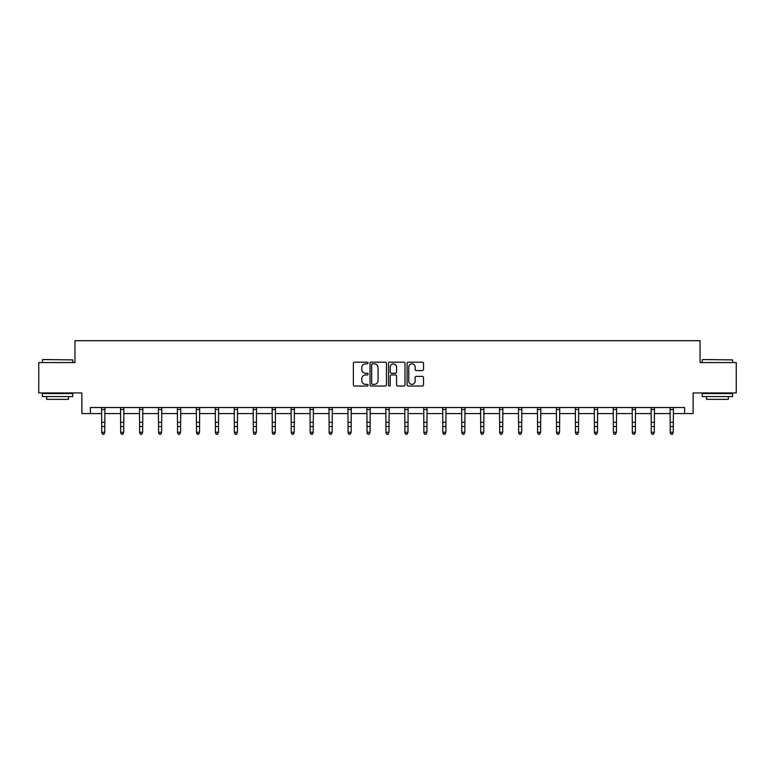 <?xml version="1.0" encoding="UTF-8"?>
<svg xmlns="http://www.w3.org/2000/svg" width="775" height="775" viewBox="0 0 775 775"><rect width="100%" height="100%" fill="white"/><g stroke="black" fill="none" stroke-linecap="round" stroke-linejoin="round"><path stroke-width="1.16" d="M368.067 363.02A0.833 0.833 0 0 0 367.234 362.187L354.562 362.187A1.192 1.192 0 0 0 353.371 363.378L353.371 384.836A1.192 1.192 0 0 0 354.562 386.028L367.234 386.028A0.833 0.833 0 0 0 368.067 385.194A0.833 0.833 0 0 0 367.234 384.361L365.587 384.361A3.817 3.817 0 0 1 361.78 380.544L361.78 378.752A3.817 3.817 0 0 1 365.587 374.945L367.234 374.945A0.833 0.833 0 0 0 368.067 374.102A0.833 0.833 0 0 0 367.234 373.269L365.587 373.269A3.817 3.817 0 0 1 361.78 369.452L361.78 367.67A3.817 3.817 0 0 1 365.587 363.853L367.234 363.853A0.833 0.833 0 0 0 368.067 363.02M422.346 370.586A1.192 1.192 0 0 0 423.537 369.394L423.537 363.378A1.192 1.192 0 0 0 422.346 362.187L408.28 362.187A1.192 1.192 0 0 0 407.088 363.378L407.088 384.836A1.192 1.192 0 0 0 408.28 386.028L422.346 386.028A1.192 1.192 0 0 0 423.537 384.836L423.537 377.561A1.192 1.192 0 0 0 422.346 376.369L416.32 376.369A1.192 1.192 0 0 0 415.129 377.561L415.129 381.174A3.187 3.187 0 0 1 411.942 384.361A3.187 3.187 0 0 1 408.754 381.174L408.754 367.04A3.187 3.187 0 0 1 411.942 363.853A3.187 3.187 0 0 1 415.129 367.04L415.129 369.394A1.192 1.192 0 0 0 416.32 370.586L422.346 370.586M90.375 413.588L90.375 407.514L684.625 407.514L684.625 413.588L693.131 413.588L693.131 392.935L736.25 392.935L736.25 362.564L700.048 362.564L700.048 340.7L74.952 340.7L74.952 362.564L38.75 362.564L38.75 392.935L81.869 392.935L81.869 413.588L101.738 413.588M386.454 363.378A1.192 1.192 0 0 0 385.262 362.187L371.196 362.187A1.192 1.192 0 0 0 370.004 363.378L370.004 384.836A1.192 1.192 0 0 0 371.196 386.028L385.262 386.028A1.192 1.192 0 0 0 386.454 384.836L386.454 363.378M389.738 362.187L403.804 362.187A1.192 1.192 0 0 1 404.996 363.378L404.996 384.836A1.192 1.192 0 0 1 403.804 386.028L397.788 386.028A1.192 1.192 0 0 1 396.587 384.836L396.587 376.137A1.192 1.192 0 0 0 395.395 374.945L391.404 374.945A1.192 1.192 0 0 0 390.213 376.137L390.213 385.194A0.833 0.833 0 0 1 389.379 386.028A0.833 0.833 0 0 1 388.546 385.194L388.546 363.378A1.192 1.192 0 0 1 389.738 362.187M104.77 413.588L120.687 413.588M123.719 413.588L139.636 413.588M142.668 413.588L158.584 413.588M161.617 413.588L177.533 413.588M180.565 413.588L196.482 413.588M199.524 413.588L215.431 413.588M218.472 413.588L234.379 413.588M237.421 413.588L253.328 413.588M256.37 413.588L272.287 413.588M275.319 413.588L291.235 413.588M294.267 413.588L310.184 413.588M313.216 413.588L329.133 413.588M332.165 413.588L348.082 413.588M351.123 413.588L367.03 413.588M370.072 413.588L385.979 413.588M389.021 413.588L404.928 413.588M407.97 413.588L423.877 413.588M426.918 413.588L442.835 413.588M445.867 413.588L461.784 413.588M464.816 413.588L480.733 413.588M483.765 413.588L499.681 413.588M502.713 413.588L518.63 413.588M521.672 413.588L537.579 413.588M540.621 413.588L556.528 413.588M559.569 413.588L575.476 413.588M578.518 413.588L594.435 413.588M597.467 413.588L613.383 413.588M616.416 413.588L632.332 413.588M635.364 413.588L651.281 413.588M654.313 413.588L670.23 413.588M673.262 413.588L684.625 413.588M372.504 363.853A0.833 0.833 0 0 0 371.671 364.686L371.671 383.528A0.833 0.833 0 0 0 372.504 384.361L374.238 384.361A3.817 3.817 0 0 0 378.055 380.544L378.055 367.67A3.817 3.817 0 0 0 374.238 363.853L372.504 363.853M396.587 367.098A3.187 3.187 0 0 0 393.4 363.911A3.187 3.187 0 0 0 390.213 367.098L390.213 372.077A1.192 1.192 0 0 0 391.404 373.269L395.395 373.269A1.192 1.192 0 0 0 396.587 372.077L396.587 367.098M101.583 407.514L101.738 432.285L104.77 432.285L103.86 434.3L102.649 434.029L103.86 434.3M103.86 434.029L104.77 432.285L104.925 407.514M102.649 434.3L101.738 432.963L102.649 434.029M42.761 359.532L72.763 359.891L42.761 359.532M57.582 396.577L42.392 396.577L42.392 393.545L72.763 393.545L72.763 396.577L57.582 396.577M68.51 396.577L68.51 399.367L46.645 399.367L46.645 396.577M702.605 359.532L732.607 359.891L702.605 359.532M717.417 396.577L702.237 396.577L702.237 393.545L732.607 393.545L732.607 396.577L717.417 396.577M728.355 396.577L728.355 399.367L706.49 399.367L706.49 396.577M120.532 407.514L120.687 432.285L123.719 432.285L122.808 434.3L121.597 434.029L122.808 434.3M122.808 434.029L123.719 432.285L123.874 407.514M121.597 434.3L120.687 432.963L121.597 434.029M139.481 407.514L139.636 432.285L142.668 432.285L141.757 434.3L140.546 434.029L141.757 434.3M141.757 434.029L142.668 432.285L142.823 407.514M140.546 434.3L139.636 432.963L140.546 434.029M158.429 407.514L158.584 432.285L161.617 432.285L160.706 434.3L159.495 434.029L160.706 434.3M160.706 434.029L161.617 432.285L161.772 407.514M159.495 434.3L158.584 432.963L159.495 434.029M177.378 407.514L177.533 432.285L180.565 432.285L179.655 434.3L178.444 434.029L179.655 434.3M179.655 434.029L180.565 432.285L180.72 407.514M178.444 434.3L177.533 432.963L178.444 434.029M196.327 407.514L196.482 432.285L199.524 432.285L198.613 434.3L197.392 434.029L198.613 434.3M198.613 434.029L199.524 432.285L199.679 407.514M197.392 434.3L196.482 432.963L197.392 434.029M215.276 407.514L215.431 432.285L218.472 432.285L217.562 434.3L216.341 434.029L217.562 434.3M217.562 434.029L218.472 432.285L218.627 407.514M216.341 434.3L215.431 432.963L216.341 434.029M234.224 407.514L234.379 432.285L237.421 432.285L236.511 434.3L235.29 434.029L236.511 434.3M236.511 434.029L237.421 432.285L237.576 407.514M235.29 434.3L234.379 432.963L235.29 434.029M253.183 407.514L253.328 432.285L256.37 432.285L255.459 434.3L254.248 434.029L255.459 434.3M255.459 434.029L256.37 432.285L256.525 407.514M254.248 434.3L253.328 432.963L254.248 434.029M272.132 407.514L272.287 432.285L275.319 432.285L274.408 434.3L273.197 434.029L274.408 434.3M274.408 434.029L275.319 432.285L275.474 407.514M273.197 434.3L272.287 432.963L273.197 434.029M291.08 407.514L291.235 432.285L294.267 432.285L293.357 434.3L292.146 434.029L293.357 434.3M293.357 434.029L294.267 432.285L294.423 407.514M292.146 434.3L291.235 432.963L292.146 434.029M310.029 407.514L310.184 432.285L313.216 432.285L312.306 434.3L311.095 434.029L312.306 434.3M312.306 434.029L313.216 432.285L313.371 407.514M311.095 434.3L310.184 432.963L311.095 434.029M328.978 407.514L329.133 432.285L332.165 432.285L331.254 434.3L330.043 434.029L331.254 434.3M331.254 434.029L332.165 432.285L332.32 407.514M330.043 434.3L329.133 432.963L330.043 434.029M347.927 407.514L348.082 432.285L351.123 432.285L350.203 434.3L348.992 434.029L350.203 434.3M350.203 434.029L351.123 432.285L351.269 407.514M348.992 434.3L348.082 432.963L348.992 434.029M366.875 407.514L367.03 432.285L370.072 432.285L369.162 434.3L367.941 434.029L369.162 434.3M369.162 434.029L370.072 432.285L370.227 407.514M367.941 434.3L367.03 432.963L367.941 434.029M385.824 407.514L385.979 432.285L389.021 432.285L388.11 434.3L386.89 434.029L388.11 434.3M388.11 434.029L389.021 432.285L389.176 407.514M386.89 434.3L385.979 432.963L386.89 434.029M404.773 407.514L404.928 432.285L407.97 432.285L407.059 434.3L405.838 434.029L407.059 434.3M407.059 434.029L407.97 432.285L408.125 407.514M405.838 434.3L404.928 432.963L405.838 434.029M423.731 407.514L423.877 432.285L426.918 432.285L426.008 434.3L424.797 434.029L426.008 434.3M426.008 434.029L426.918 432.285L427.073 407.514M424.797 434.3L423.877 432.963L424.797 434.029M442.68 407.514L442.835 432.285L445.867 432.285L444.957 434.3L443.746 434.029L444.957 434.3M444.957 434.029L445.867 432.285L446.022 407.514M443.746 434.3L442.835 432.963L443.746 434.029M461.629 407.514L461.784 432.285L464.816 432.285L463.905 434.3L462.694 434.029L463.905 434.3M463.905 434.029L464.816 432.285L464.971 407.514M462.694 434.3L461.784 432.963L462.694 434.029M480.577 407.514L480.733 432.285L483.765 432.285L482.854 434.3L481.643 434.029L482.854 434.3M482.854 434.029L483.765 432.285L483.92 407.514M481.643 434.3L480.733 432.963L481.643 434.029M499.526 407.514L499.681 432.285L502.713 432.285L501.803 434.3L500.592 434.029L501.803 434.3M501.803 434.029L502.713 432.285L502.868 407.514M500.592 434.3L499.681 432.963L500.592 434.029M518.475 407.514L518.63 432.285L521.672 432.285L520.752 434.3L519.541 434.029L520.752 434.3M520.752 434.029L521.672 432.285L521.817 407.514M519.541 434.3L518.63 432.963L519.541 434.029M537.424 407.514L537.579 432.285L540.621 432.285L539.71 434.3L538.489 434.029L539.71 434.3M539.71 434.029L540.621 432.285L540.776 407.514M538.489 434.3L537.579 432.963L538.489 434.029M556.373 407.514L556.528 432.285L559.569 432.285L558.659 434.3L557.438 434.029L558.659 434.3M558.659 434.029L559.569 432.285L559.724 407.514M557.438 434.3L556.528 432.963L557.438 434.029M575.321 407.514L575.476 432.285L578.518 432.285L577.607 434.3L576.387 434.029L577.607 434.3M577.607 434.029L578.518 432.285L578.673 407.514M576.387 434.3L575.476 432.963L576.387 434.029M594.28 407.514L594.435 432.285L597.467 432.285L596.556 434.3L595.345 434.029L596.556 434.3M596.556 434.029L597.467 432.285L597.622 407.514M595.345 434.3L594.435 432.963L595.345 434.029M613.228 407.514L613.383 432.285L616.416 432.285L615.505 434.3L614.294 434.029L615.505 434.3M615.505 434.029L616.416 432.285L616.571 407.514M614.294 434.3L613.383 432.963L614.294 434.029M632.177 407.514L632.332 432.285L635.364 432.285L634.454 434.3L633.243 434.029L634.454 434.3M634.454 434.029L635.364 432.285L635.519 407.514M633.243 434.3L632.332 432.963L633.243 434.029M651.126 407.514L651.281 432.285L654.313 432.285L653.403 434.3L652.192 434.029L653.403 434.3M653.403 434.029L654.313 432.285L654.468 407.514M652.192 434.3L651.281 432.963L652.192 434.029M670.075 407.514L670.23 432.285L673.262 432.285L672.351 434.3L671.14 434.029L672.351 434.3M672.351 434.029L673.262 432.285L673.417 407.514M671.14 434.3L670.23 432.963L671.14 434.029M104.916 407.534L101.593 407.534M104.77 422.327L101.738 422.327M104.77 426.502L101.738 426.502M104.77 409.51L101.738 409.51M123.864 407.534L120.542 407.534M123.719 422.327L120.687 422.327M123.719 426.502L120.687 426.502M123.719 409.51L120.687 409.51M142.813 407.534L139.49 407.534M142.668 422.327L139.636 422.327M142.668 426.502L139.636 426.502M142.668 409.51L139.636 409.51M161.762 407.534L158.439 407.534M161.617 422.327L158.584 422.327M161.617 426.502L158.584 426.502M161.617 409.51L158.584 409.51M180.711 407.534L177.388 407.534M180.565 422.327L177.533 422.327M180.565 426.502L177.533 426.502M180.565 409.51L177.533 409.51M199.659 407.534L196.337 407.534M199.524 422.327L196.482 422.327M199.524 426.502L196.482 426.502M199.524 409.51L196.482 409.51M218.618 407.534L215.285 407.534M218.472 422.327L215.431 422.327M218.472 426.502L215.431 426.502M218.472 409.51L215.431 409.51M237.567 407.534L234.234 407.534M237.421 422.327L234.379 422.327M237.421 426.502L234.379 426.502M237.421 409.51L234.379 409.51M256.515 407.534L253.193 407.534M256.37 422.327L253.328 422.327M256.37 426.502L253.328 426.502M256.37 409.51L253.328 409.51M275.464 407.534L272.141 407.534M275.319 422.327L272.287 422.327M275.319 426.502L272.287 426.502M275.319 409.51L272.287 409.51M294.413 407.534L291.09 407.534M294.267 422.327L291.235 422.327M294.267 426.502L291.235 426.502M294.267 409.51L291.235 409.51M313.362 407.534L310.039 407.534M313.216 422.327L310.184 422.327M313.216 426.502L310.184 426.502M313.216 409.51L310.184 409.51M332.31 407.534L328.988 407.534M332.165 422.327L329.133 422.327M332.165 426.502L329.133 426.502M332.165 409.51L329.133 409.51M351.259 407.534L347.936 407.534M351.123 422.327L348.082 422.327M351.123 426.502L348.082 426.502M351.123 409.51L348.082 409.51M370.218 407.534L366.885 407.534M370.072 422.327L367.03 422.327M370.072 426.502L367.03 426.502M370.072 409.51L367.03 409.51M389.166 407.534L385.834 407.534M389.021 422.327L385.979 422.327M389.021 426.502L385.979 426.502M389.021 409.51L385.979 409.51M408.115 407.534L404.782 407.534M407.97 422.327L404.928 422.327M407.97 426.502L404.928 426.502M407.97 409.51L404.928 409.51M427.064 407.534L423.741 407.534M426.918 422.327L423.877 422.327M426.918 426.502L423.877 426.502M426.918 409.51L423.877 409.51M446.012 407.534L442.69 407.534M445.867 422.327L442.835 422.327M445.867 426.502L442.835 426.502M445.867 409.51L442.835 409.51M464.961 407.534L461.638 407.534M464.816 422.327L461.784 422.327M464.816 426.502L461.784 426.502M464.816 409.51L461.784 409.51M483.91 407.534L480.587 407.534M483.765 422.327L480.733 422.327M483.765 426.502L480.733 426.502M483.765 409.51L480.733 409.51M502.859 407.534L499.536 407.534M502.713 422.327L499.681 422.327M502.713 426.502L499.681 426.502M502.713 409.51L499.681 409.51M521.808 407.534L518.485 407.534M521.672 422.327L518.63 422.327M521.672 426.502L518.63 426.502M521.672 409.51L518.63 409.51M540.766 407.534L537.433 407.534M540.621 422.327L537.579 422.327M540.621 426.502L537.579 426.502M540.621 409.51L537.579 409.51M559.715 407.534L556.382 407.534M559.569 422.327L556.528 422.327M559.569 426.502L556.528 426.502M559.569 409.51L556.528 409.51M578.663 407.534L575.341 407.534M578.518 422.327L575.476 422.327M578.518 426.502L575.476 426.502M578.518 409.51L575.476 409.51M597.612 407.534L594.289 407.534M597.467 422.327L594.435 422.327M597.467 426.502L594.435 426.502M597.467 409.51L594.435 409.51M616.561 407.534L613.238 407.534M616.416 422.327L613.383 422.327M616.416 426.502L613.383 426.502M616.416 409.51L613.383 409.51M635.51 407.534L632.187 407.534M635.364 422.327L632.332 422.327M635.364 426.502L632.332 426.502M635.364 409.51L632.332 409.51M654.458 407.534L651.136 407.534M654.313 422.327L651.281 422.327M654.313 426.502L651.281 426.502M654.313 409.51L651.281 409.51M673.407 407.534L670.084 407.534M673.262 422.327L670.23 422.327M673.262 426.502L670.23 426.502M673.262 409.51L670.23 409.51M42.392 362.564L42.392 359.891M49.319 393.545L49.319 392.935M65.836 393.545L65.836 392.935M72.763 362.564L72.763 359.891M702.237 362.564L702.237 359.891M709.164 393.545L709.164 392.935M725.681 393.545L725.681 392.935M732.607 362.564L732.607 359.891"/></g></svg>
